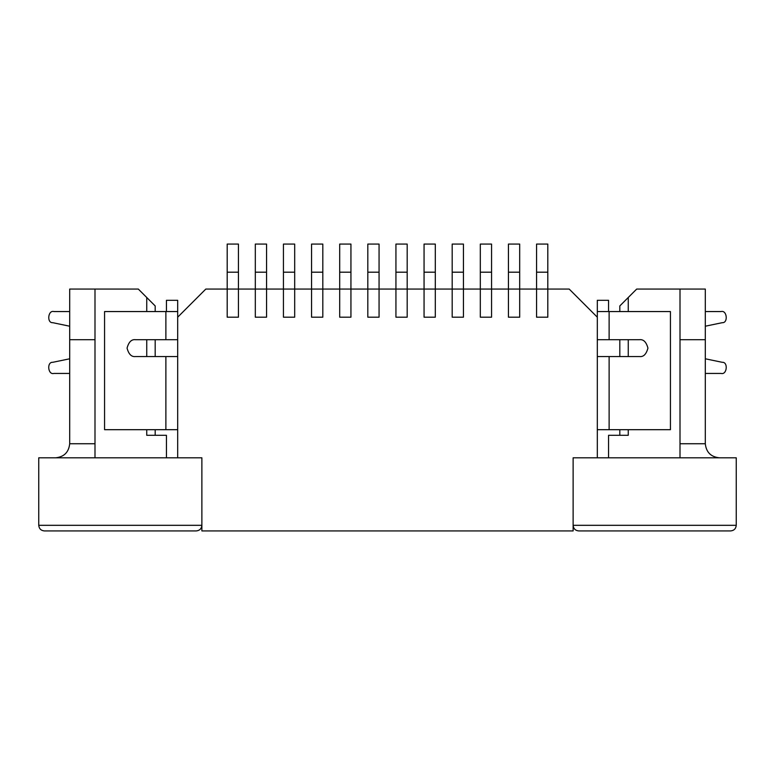 <?xml version="1.0" encoding="UTF-8"?>
<svg xmlns="http://www.w3.org/2000/svg" width="775" height="775" viewBox="0 0 775 775"><rect width="100%" height="100%" fill="white"/><g stroke="black" fill="none" stroke-linecap="round" stroke-linejoin="round"><path stroke-width="1.16" d="M536.562 244.067L547.809 244.067L536.562 244.067L536.562 272.19L547.809 272.19L547.809 244.067L547.809 272.19L536.562 272.19L536.562 289.065L547.809 289.065L547.809 272.19L547.809 289.065L536.562 289.065L536.562 317.188L547.809 317.188L547.809 289.065L547.809 317.188L536.562 317.188L536.562 244.067M508.439 244.067L519.686 244.067L508.439 244.067L508.439 272.19L519.686 272.19L519.686 244.067L519.686 272.19L508.439 272.19L508.439 289.065L519.686 289.065L519.686 272.19L519.686 289.065L508.439 289.065L508.439 317.188L519.686 317.188L519.686 289.065L519.686 317.188L508.439 317.188L508.439 244.067M480.316 244.067L491.563 244.067L480.316 244.067L480.316 272.19L491.563 272.19L491.563 244.067L491.563 272.19L480.316 272.19L480.316 289.065L491.563 289.065L491.563 272.19L491.563 289.065L480.316 289.065L480.316 317.188L491.563 317.188L491.563 289.065L491.563 317.188L480.316 317.188L480.316 244.067M452.183 244.067L463.44 244.067L452.183 244.067L452.183 272.19L463.44 272.19L463.44 244.067L463.44 272.19L452.183 272.19L452.183 289.065L463.44 289.065L463.44 272.19L463.44 289.065L452.183 289.065L452.183 317.188L463.44 317.188L463.44 289.065L463.44 317.188L452.183 317.188L452.183 244.067M424.061 244.067L435.308 244.067L424.061 244.067L424.061 272.19L435.308 272.19L435.308 244.067L435.308 272.19L424.061 272.19L424.061 289.065L435.308 289.065L435.308 272.19L435.308 289.065L424.061 289.065L424.061 317.188L435.308 317.188L435.308 289.065L435.308 317.188L424.061 317.188L424.061 244.067M395.938 244.067L407.185 244.067L395.938 244.067L395.938 272.19L407.185 272.19L407.185 244.067L407.185 272.19L395.938 272.19L395.938 289.065L407.185 289.065L407.185 272.19L407.185 289.065L395.938 289.065L395.938 317.188L407.185 317.188L407.185 289.065L407.185 317.188L395.938 317.188L395.938 244.067M367.815 244.067L379.062 244.067L367.815 244.067L367.815 272.19L379.062 272.19L379.062 244.067L379.062 272.19L367.815 272.19L367.815 289.065L379.062 289.065L379.062 272.19L379.062 289.065L367.815 289.065L367.815 317.188L379.062 317.188L379.062 289.065L379.062 317.188L367.815 317.188L367.815 244.067M339.692 244.067L350.939 244.067L339.692 244.067L339.692 272.19L350.939 272.19L350.939 244.067L350.939 272.19L339.692 272.19L339.692 289.065L350.939 289.065L350.939 272.19L350.939 289.065L339.692 289.065L339.692 317.188L350.939 317.188L350.939 289.065L350.939 317.188L339.692 317.188L339.692 244.067M311.56 244.067L322.817 244.067L311.56 244.067L311.56 272.19L322.817 272.19L322.817 244.067L322.817 272.19L311.56 272.19L311.56 289.065L322.817 289.065L322.817 272.19L322.817 289.065L311.56 289.065L311.56 317.188L322.817 317.188L322.817 289.065L322.817 317.188L311.56 317.188L311.56 244.067M283.437 244.067L294.684 244.067L283.437 244.067L283.437 272.19L294.684 272.19L294.684 244.067L294.684 272.19L283.437 272.19L283.437 289.065L294.684 289.065L294.684 272.19L294.684 289.065L283.437 289.065L283.437 317.188L294.684 317.188L294.684 289.065L294.684 317.188L283.437 317.188L283.437 244.067M255.314 244.067L266.561 244.067L255.314 244.067L255.314 272.19L266.561 272.19L266.561 244.067L266.561 272.19L255.314 272.19L255.314 289.065L266.561 289.065L266.561 272.19L266.561 289.065L255.314 289.065L255.314 317.188L266.561 317.188L266.561 289.065L266.561 317.188L255.314 317.188L255.314 244.067M227.191 244.067L238.438 244.067L227.191 244.067L227.191 272.19L238.438 272.19L238.438 244.067L238.438 272.19L227.191 272.19L227.191 289.065L238.438 289.065L238.438 272.19L238.438 289.065L227.191 289.065L227.191 317.188L238.438 317.188L238.438 289.065L238.438 317.188L227.191 317.188L227.191 244.067M597.312 311.56L670.433 311.56L597.312 311.56L597.312 317.188L597.312 300.312L597.312 311.56M705.308 373.434L721.06 373.434C727.018 375.177 728.393 361.809 722.213 362.303L705.308 358.786L722.213 362.303C728.393 361.809 727.018 375.177 721.06 373.434L705.308 373.434M705.308 326.207L722.213 322.691C728.393 323.185 727.018 309.816 721.06 311.56L705.308 311.56L721.06 311.56C727.018 309.816 728.393 323.185 722.213 322.691L705.308 326.207M597.312 339.692L609.121 339.692L609.121 311.56L609.121 339.692L639.501 339.692C643.492 339.208 646.302 342.017 647.939 348.12C646.302 354.233 643.492 357.043 639.501 356.558L597.312 356.558L609.121 356.558L609.121 429.689L609.121 356.558L639.501 356.558C643.492 357.043 646.302 354.233 647.939 348.12C646.302 342.017 643.492 339.208 639.501 339.692L597.312 339.692M597.312 429.689L670.433 429.689L670.433 311.56L670.433 429.689L597.312 429.689M608.559 300.312L608.559 311.56L608.559 300.312L597.312 300.312L608.559 300.312M69.692 311.56L53.94 311.56C47.982 309.816 46.597 323.185 52.787 322.691L69.692 326.217L52.787 322.691C46.597 323.185 47.982 309.816 53.94 311.56M165.879 339.692L177.688 339.692L165.879 339.692L165.879 311.56L165.879 339.692L135.499 339.692L165.879 339.692M177.688 317.188L177.688 311.56L104.567 311.56L104.567 429.689L177.688 429.689L165.879 429.689L165.879 356.558L165.879 429.689L104.567 429.689L104.567 311.56L177.688 311.56L177.688 457.812L201.878 457.812L201.878 530.933L573.122 530.933L573.122 457.812L597.312 457.812L597.312 317.188L569.189 289.065L547.809 289.065L547.809 317.188L536.562 317.188L536.562 289.065L519.686 289.065L519.686 317.188L508.439 317.188L508.439 289.065L491.563 289.065L491.563 317.188L480.316 317.188L480.316 289.065L463.44 289.065L463.44 317.188L452.183 317.188L452.183 289.065L435.308 289.065L435.308 317.188L424.061 317.188L424.061 289.065L407.185 289.065L407.185 317.188L395.938 317.188L395.938 289.065L379.062 289.065L379.062 317.188L367.815 317.188L367.815 289.065L350.939 289.065L350.939 317.188L339.692 317.188L339.692 289.065L322.817 289.065L322.817 317.188L311.56 317.188L311.56 289.065L294.684 289.065L294.684 317.188L283.437 317.188L283.437 289.065L266.561 289.065L266.561 317.188L255.314 317.188L255.314 289.065L238.438 289.065L238.438 317.188L227.191 317.188L227.191 289.065L205.811 289.065L177.688 317.188L205.811 289.065L227.191 289.065L227.191 317.188L238.438 317.188L238.438 289.065L255.314 289.065L255.314 317.188L266.561 317.188L266.561 289.065L283.437 289.065L283.437 317.188L294.684 317.188L294.684 289.065L311.56 289.065L311.56 317.188L322.817 317.188L322.817 289.065L339.692 289.065L339.692 317.188L350.939 317.188L350.939 289.065L367.815 289.065L367.815 317.188L379.062 317.188L379.062 289.065L395.938 289.065L395.938 317.188L407.185 317.188L407.185 289.065L424.061 289.065L424.061 317.188L435.308 317.188L435.308 289.065L452.183 289.065L452.183 317.188L463.44 317.188L463.44 289.065L480.316 289.065L480.316 317.188L491.563 317.188L491.563 289.065L508.439 289.065L508.439 317.188L519.686 317.188L519.686 289.065L536.562 289.065L536.562 317.188L547.809 317.188L547.809 289.065L569.189 289.065L597.312 317.188L597.312 457.812L573.122 457.812L573.122 530.933L201.878 530.933L201.878 457.812L177.688 457.812L177.688 317.188M177.688 356.558L135.499 356.558C131.508 357.043 128.698 354.233 127.061 348.12C128.698 342.017 131.508 339.208 135.499 339.692C131.508 339.208 128.698 342.017 127.061 348.12C128.698 354.233 131.508 357.043 135.499 356.558L177.688 356.558M69.692 358.796L52.768 362.303C46.578 361.809 47.943 375.177 53.911 373.434L69.692 373.434L53.911 373.434C47.943 375.177 46.578 361.809 52.768 362.303L69.692 358.796M166.441 311.56L166.441 300.312L177.688 300.312L177.688 311.56L177.688 300.312L166.441 300.312L166.441 311.56M146.746 435.308L166.441 435.308L166.441 457.812L166.441 435.308L146.746 435.308L146.746 429.689L146.746 435.308M608.559 435.308L628.254 435.308L628.254 429.689L628.254 435.308L608.559 435.308L608.559 457.812L608.559 435.308M94.996 289.065L138.308 289.065L155.184 305.941L155.184 311.56L155.184 305.941L146.746 297.503L146.746 311.56L146.746 297.503L138.308 289.065L94.996 289.065L94.996 457.812L94.996 289.065L69.692 289.065L94.996 289.065M636.692 289.065L680.004 289.065L680.004 457.812L680.004 289.065L636.692 289.065L628.254 297.503L636.692 289.065M619.816 435.308L619.816 429.689L619.816 435.308M619.816 356.558L619.816 339.692L619.816 356.558M619.816 311.56L619.816 305.941L628.254 297.503L619.816 305.941L619.816 311.56M628.254 356.558L628.254 339.692L628.254 356.558M628.254 311.56L628.254 297.503L628.254 311.56M155.184 339.692L155.184 356.558L155.184 339.692M155.184 429.689L155.184 435.308L155.184 429.689M146.746 339.692L146.746 356.558L146.746 339.692M573.122 457.812L736.25 457.812L573.122 457.812L573.122 525.314L573.122 457.812M38.75 457.812L201.878 457.812L38.75 457.812L38.75 525.314L38.75 457.812M38.75 525.314L201.878 525.314L201.878 457.812L201.878 525.314L38.75 525.314C39.108 528.705 40.978 530.584 44.378 530.933C40.978 530.584 39.108 528.705 38.75 525.314M573.122 525.314L736.25 525.314L736.25 457.812L736.25 525.314L573.122 525.314C573.481 528.705 575.36 530.584 578.751 530.933C575.36 530.584 573.481 528.705 573.122 525.314M196.249 530.933L44.378 530.933L196.249 530.933C199.64 530.584 201.519 528.705 201.878 525.314C201.519 528.705 199.64 530.584 196.249 530.933M730.622 530.933L578.751 530.933L730.622 530.933C734.022 530.584 735.892 528.705 736.25 525.314C735.892 528.705 734.022 530.584 730.622 530.933M680.004 443.746L705.308 443.746L705.308 339.692L680.004 339.692L705.308 339.692L705.308 443.746C706.209 452.232 710.898 456.921 719.374 457.812C710.898 456.921 706.209 452.232 705.308 443.746L680.004 443.746M705.308 289.065L705.308 339.692L705.308 289.065L680.004 289.065L705.308 289.065M69.692 443.746L69.692 289.065L69.692 443.746L94.996 443.746L69.692 443.746C68.791 452.232 64.102 456.921 55.626 457.812C64.102 456.921 68.791 452.232 69.692 443.746M94.996 339.692L69.692 339.692L94.996 339.692"/></g></svg>
